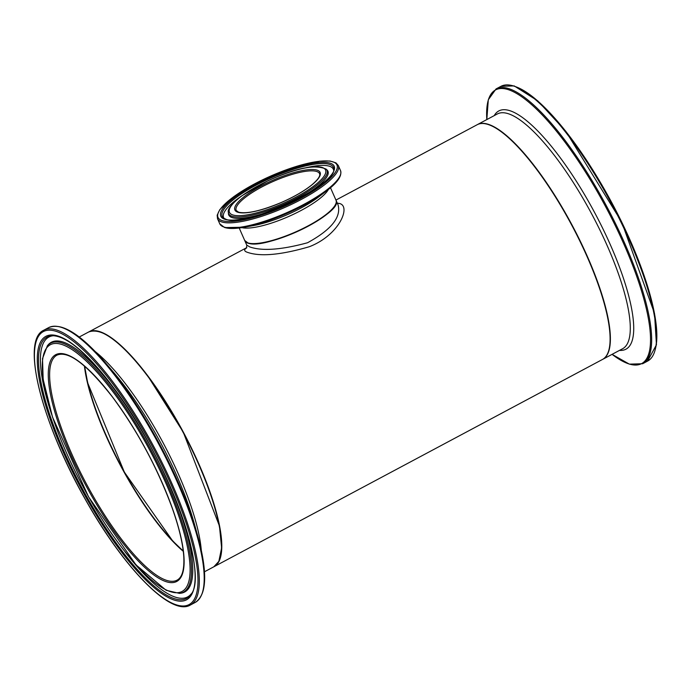 <?xml version="1.0" encoding="UTF-8"?>
<svg xmlns="http://www.w3.org/2000/svg" width="691" height="691" viewBox="0 0 691 691"><rect width="100%" height="100%" fill="white"/><g stroke="black" fill="none" stroke-linecap="round" stroke-linejoin="round"><path stroke-width="1.04" d="M246.67 247.827C243.673 249.762 244.061 251.308 247.844 252.474C260.775 256.81 281.289 254.893 309.378 246.704C339.316 235.095 351.227 206.307 339.609 203.525L337.294 203.137M335.938 200.07L477.17 124.726A133.043 36.174 61.9 0 1 487.881 124.415A133.043 36.174 61.9 0 1 579.801 240.952A133.043 36.174 61.9 0 1 602.414 359.493L214.106 566.646A133.043 36.174 -118.1 0 0 191.493 448.105A133.043 36.174 -118.1 0 0 99.573 331.568A133.043 36.174 -118.1 0 0 88.854 331.879A133.043 36.174 -118.1 0 0 88.716 331.956M248.406 243.085A49.562 12.654 -23.8 0 0 296.266 231.908A49.562 12.654 -23.8 0 0 335.645 204.199M336.059 200.355A49.89 12.74 156.2 0 1 336.128 200.502A49.89 12.74 156.2 0 1 302.053 229.317A49.89 12.74 156.2 0 1 248.121 243.232A49.89 12.74 156.2 0 1 244.83 240.77A49.89 12.74 156.2 0 1 244.769 240.623M84.578 366.144A127.852 34.766 -118.1 0 0 183.262 551.124M220.343 556.998A132.715 36.087 -118.1 0 0 147.753 375.93A132.715 36.087 -118.1 0 0 100.35 332.077M337.959 204.657L338.089 204.925C341.354 217.233 331.17 229.844 307.521 242.757C281.341 249.866 262.088 251.248 249.753 246.92L246.747 245.106M183.236 550.908A127.524 34.671 61.9 0 1 106.06 435.149A127.524 34.671 61.9 0 1 84.743 366.282M236.201 210.479A45.571 11.635 156.2 0 1 273.195 181.448A45.571 11.635 156.2 0 1 319.588 173.709C320.538 175.911 317.99 179.608 311.943 184.791C304.204 191.027 293.9 196.97 281.047 202.601C261.077 210.833 246.946 214.046 238.654 212.232L236.201 210.479M247.991 242.938A49.89 12.74 156.2 0 1 244.7 240.477L248.173 243.111C265.517 250.591 344.654 212.413 335.999 200.209A49.89 12.74 156.2 0 1 301.924 229.015A49.89 12.74 156.2 0 1 247.991 242.938M241.859 227.633A49.89 12.74 -23.8 0 0 288.657 216.499A49.89 12.74 -23.8 0 0 328.432 189.446M237.963 212.301A46.565 11.885 -23.8 0 0 311.632 185.128A46.565 11.885 -23.8 0 0 282.913 176.205A46.565 11.885 -23.8 0 0 237.963 212.301M232.927 214.987A52.499 13.405 156.2 0 1 283.595 174.287A52.499 13.405 156.2 0 1 315.986 184.359A52.499 13.405 156.2 0 1 232.927 214.987M222.321 220.654A64.989 16.593 156.2 0 1 285.046 170.262A64.989 16.593 156.2 0 1 325.141 182.726A64.989 16.593 156.2 0 1 222.321 220.654M221.863 221.984A65.991 16.852 -23.8 0 0 293.2 203.569A65.991 16.852 -23.8 0 0 338.27 165.46L335.93 162.851L330.022 161.012L319.665 161.176L271.995 175.471L234.085 196.417L219.85 209.554L217.164 215.221L217.518 218.727A65.991 16.852 -23.8 0 0 221.863 221.984M338.27 165.46L340.516 170.556A65.991 16.852 156.2 0 1 295.446 208.665A65.991 16.852 156.2 0 1 224.109 227.071A65.991 16.852 156.2 0 1 219.764 223.815L224.661 227.572L244.251 227.235A65.334 16.679 -23.8 0 0 326.523 190.941A65.334 16.679 -23.8 0 0 340.594 174.408M224.886 219.28A61.974 15.824 -23.8 0 0 322.93 183.115A61.974 15.824 -23.8 0 0 284.701 171.238A61.974 15.824 -23.8 0 0 224.886 219.28M225.033 227.607A65.334 16.679 -23.8 0 0 244.251 227.235L253.64 225.542A51.86 13.241 156.2 0 0 318.948 196.736L326.523 190.941C337.528 182.631 342.192 175.834 340.516 170.556M232.211 216.335A53.743 13.725 -23.8 0 0 292.604 200.2A53.743 13.725 -23.8 0 0 326.264 169.191C315.122 164.061 295.636 167.948 267.797 180.852L242.057 195.657C231.813 203.672 227.244 209.243 228.367 212.37A53.743 13.725 -23.8 0 0 232.211 216.335M228.367 212.37L228.436 213.657A54.209 13.837 -23.8 0 0 232.314 217.648A54.209 13.837 -23.8 0 0 265.275 212.923M301.768 196.831A54.209 13.837 -23.8 0 0 327.163 170.107L326.264 169.191M223.461 218.019A60.773 15.522 156.2 0 1 271.537 177.673A60.773 15.522 156.2 0 1 333.744 169.381C337.122 184.497 244.364 228.272 225.802 219.185L223.461 218.019M333.615 170.262A59.953 15.306 -23.8 0 0 305.318 167.904M241.539 196.037A59.953 15.306 -23.8 0 0 224.204 218.52M84.414 365.997A127.524 34.671 -118.1 0 0 183.288 551.34M177.051 580.155A127.524 34.671 61.9 0 1 86.435 483.968A127.524 34.671 61.9 0 1 56.999 355.131C68.409 350.38 86.945 364.416 112.624 397.221C137.621 431.141 157.479 468.083 172.197 508.058C179.064 527.458 182.925 543.679 183.78 556.73C184.411 569.695 182.165 577.503 177.051 580.155M147.468 375.895A133.043 36.174 61.9 0 1 210.133 493.314A133.043 36.174 61.9 0 1 213.821 566.801L218.848 561.351L221.612 547.911L219.453 526.041L183.236 432.1L147.736 375.878C121.383 341.656 101.663 327.042 88.578 332.034A133.043 36.174 61.9 0 1 147.468 375.895M201.306 550.382A133.043 36.174 -118.1 0 0 127.559 386.511A133.043 36.174 -118.1 0 0 95.237 351.572M112.573 397.075A128.517 34.947 -118.1 0 0 59.262 425.742A128.517 34.947 -118.1 0 0 176.697 581.477A128.517 34.947 -118.1 0 0 112.573 397.075M112.253 390.821A139.841 38.022 61.9 0 1 182.027 591.461A139.841 38.022 61.9 0 1 54.252 422.011A139.841 38.022 61.9 0 1 112.253 390.821M111.838 382.589A154.732 42.073 61.9 0 1 189.04 604.599A154.732 42.073 61.9 0 1 47.662 417.105A154.732 42.073 61.9 0 1 111.838 382.589M112.659 381.587A155.725 42.341 -118.1 0 0 43.723 330.246C20.419 340.49 42.142 423.713 85.468 499.653C123.568 567.682 170.902 616.761 190.327 605.048A155.725 42.341 -118.1 0 0 186.009 519.027A155.725 42.341 -118.1 0 0 112.659 381.587M43.723 330.246L48.612 327.638A155.725 42.341 61.9 0 1 117.539 378.979A155.725 42.341 61.9 0 1 190.897 516.419A155.725 42.341 61.9 0 1 195.216 602.44C206.963 594.649 207.758 572.329 197.6 535.456A155.069 42.16 -118.1 0 0 118.36 378.918A155.069 42.16 -118.1 0 0 105.576 362.956A155.069 42.16 -118.1 0 0 57.992 326.498M111.994 385.587A149.316 40.596 -118.1 0 0 50.054 418.884A149.316 40.596 -118.1 0 0 186.492 599.823A149.316 40.596 -118.1 0 0 111.994 385.587M201.383 595.288A155.069 42.16 -118.1 0 0 197.6 535.456L194.111 522.992A135.013 36.709 61.9 0 0 125.123 386.701A135.013 36.709 61.9 0 0 113.989 372.803L105.576 362.956C80.614 333.986 61.62 322.213 48.612 327.638M112.961 389.733A141.094 38.359 -118.1 0 0 47.385 345.733L42.514 358.612L43.162 379.385L52.525 417.114L88.517 496.812L135.98 564.858L166.16 590.295L179.496 593.379A141.094 38.359 -118.1 0 0 181.431 520.211A141.094 38.359 -118.1 0 0 112.961 389.733M179.496 593.379L180.774 593.223A141.551 38.489 -118.1 0 0 182.709 519.805A141.551 38.489 -118.1 0 0 114.024 388.912A141.551 38.489 -118.1 0 0 48.223 344.766L47.385 345.733M190.768 594.588A148.116 40.277 61.9 0 1 81.279 486.714A148.116 40.277 61.9 0 1 52.654 335.705C66.872 336.215 86.669 352.911 112.054 385.785C165.641 454.255 209.909 574.446 190.768 594.588M53.553 335.722A147.295 40.052 -118.1 0 0 51.557 414.159M125.002 551.815A147.295 40.052 -118.1 0 0 191.252 593.837M602.552 359.415L602.699 359.346A133.043 36.174 -118.1 0 0 580.086 240.796A133.043 36.174 -118.1 0 0 488.166 124.259A133.043 36.174 -118.1 0 0 477.446 124.57L477.308 124.648M477.446 124.57L497.356 113.955A133.043 36.174 61.9 0 1 508.066 113.644A133.043 36.174 61.9 0 1 599.987 230.181A133.043 36.174 61.9 0 1 622.6 348.73L602.699 359.346M655.275 349.257A154.732 42.073 -118.1 0 0 612.209 203.474A154.732 42.073 -118.1 0 0 515.106 86.522M647.545 361.125L656.45 344.8L654.515 313.455L621.727 222.044L565.825 131.307L537.728 100.834L514.173 85.9L500.94 86.332A155.725 42.341 61.9 0 1 513.482 85.969A155.725 42.341 61.9 0 1 621.079 222.372A155.725 42.341 61.9 0 1 647.545 361.125L642.656 363.734A155.725 42.341 -118.1 0 0 616.191 224.981A155.725 42.341 -118.1 0 0 508.602 88.569A155.725 42.341 -118.1 0 0 496.06 88.932L488.304 99.772L486.818 119.578A155.069 42.16 61.9 0 1 508.058 89.58A155.069 42.16 61.9 0 1 631.462 262.304A155.069 42.16 61.9 0 1 612.071 354.345L629.346 364.14L642.656 363.734M619.473 350.389A135.013 36.709 -118.1 0 0 607.83 239.172A135.013 36.709 -118.1 0 0 509.682 110.629A135.013 36.709 -118.1 0 0 494.229 115.622M246.773 247.637L88.854 331.879M239.198 228.004L244.7 240.477M330.497 187.736L335.999 200.209M217.518 218.727L219.764 223.815M84.622 366.178L87.705 382.944L124.328 472.074L172.603 540.837L183.253 551.072M204.45 571.794L213.821 566.801M79.206 337.027L88.578 332.034M190.327 605.048L195.216 602.44M500.94 86.332L496.06 88.932M336.128 200.502L338.011 204.761M244.83 240.77L246.782 245.193L246.532 248.017"/></g></svg>
